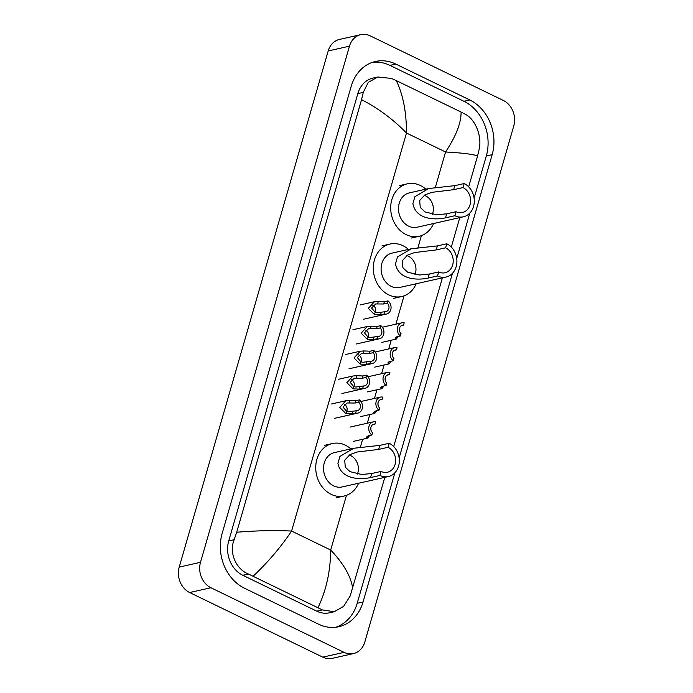 <?xml version="1.0" encoding="UTF-8"?>
<svg xmlns="http://www.w3.org/2000/svg" width="693" height="693" viewBox="0 0 693 693"><rect width="100%" height="100%" fill="white"/><g stroke="black" fill="none" stroke-linecap="round" stroke-linejoin="round"><path stroke-width="1.04" d="M353.525 653.56L332.242 658.35A19.551 16.234 -102.7 0 1 322.791 657.146L189.639 592.532A19.551 16.234 -102.7 0 1 179.218 567.099L328.196 50.961A19.551 16.234 -102.7 0 1 339.475 39.44L360.758 34.65A19.551 16.234 -102.7 0 1 370.209 35.854L503.361 100.468A19.551 16.234 -102.7 0 1 513.782 125.901L364.804 642.039A19.551 16.234 -102.7 0 1 353.525 653.56A19.551 16.234 -102.7 0 1 344.066 652.356L210.915 587.742A19.551 16.234 -102.7 0 1 200.502 562.309L349.48 46.171A19.551 16.234 -102.7 0 1 360.758 34.65M469.776 99.965L395.798 64.068A42.039 34.893 77.3 0 0 375.476 61.478A42.039 34.893 77.3 0 0 351.23 86.244L222.115 533.567A42.039 34.893 77.3 0 0 244.508 588.244L318.477 624.142A42.039 34.893 77.3 0 0 338.799 626.732A42.039 34.893 77.3 0 0 363.054 601.966L492.169 154.643A42.039 34.893 77.3 0 0 469.776 99.965L463.92 101.282L389.951 65.385A42.039 34.893 77.3 0 0 372.583 62.292M474.107 198.259L486.313 155.96A42.039 34.893 77.3 0 0 463.92 101.282M335.845 627.234A42.039 34.893 77.3 0 0 357.198 603.282L394.863 472.808M399.142 457.978L452.442 273.328M456.722 258.498L469.828 213.089M461.079 112.041L465.41 114.319C475.632 119.586 481.938 136.313 479.279 148.692L477.581 155.968C472.938 154.218 462.266 152.902 445.564 151.992C456.046 136.114 461.217 122.791 461.079 112.041L396.249 80.587C403.049 94.499 406.462 111.98 406.479 133.021C393.234 119.395 378.265 108.273 361.555 99.662L363.262 92.386L368.252 82.389L377.798 76.992L373.059 78.058A26.395 21.907 77.3 0 0 357.831 93.607L228.725 540.93A26.395 21.907 77.3 0 0 242.784 575.268L316.753 611.165A26.395 21.907 77.3 0 0 329.513 612.785L334.251 611.72L322.366 609.901L248.389 574.003C236.062 569.204 228.733 552.711 234.147 539.708L236.703 532.241C256.367 530.613 274.662 530.214 291.588 531.063C280.942 546.994 268.148 562.023 253.205 576.169M477.581 155.968L468.676 186.833M459.788 217.619L451.282 247.072M442.403 277.858L393.711 446.552M384.823 477.338L350.173 596.015L343.615 606.366L334.251 611.72M361.555 99.662L236.703 532.241M377.798 76.992L391.432 78.422L396.249 80.587M318.035 607.622C326.273 590.323 330.492 571.127 330.682 550.034C343.693 563.721 351.039 576.559 352.72 588.548M424.185 195.331A13.202 10.958 -102.7 0 1 425.771 195.954A13.202 10.958 -102.7 0 1 432.371 214.362M464.171 183.55L463.011 187.569A13.202 10.958 -102.7 0 1 470.599 201.048A13.202 10.958 -102.7 0 1 462.422 212.517A13.202 10.958 -102.7 0 1 456.046 211.703L454.885 215.722L445.495 217.836C438.011 219.594 416.294 221.145 412.881 203.673L414.89 196.708L428.681 188.539L454.781 185.663L464.171 183.55A17.602 14.605 -102.7 0 1 474.289 201.516A17.602 14.605 -102.7 0 1 463.392 216.805A17.602 14.605 -102.7 0 1 454.885 215.722M463.011 187.569L453.62 189.683L431.834 192.342L424.835 194.932L419.681 200.52L420.244 207.424L425.008 211.937L436.703 214.761L446.656 213.816L456.046 211.703M428.681 188.539L409.381 192.888A17.602 14.605 77.3 0 0 398.484 208.177A17.602 14.605 77.3 0 0 408.601 226.143A17.602 14.605 77.3 0 0 417.108 227.226L463.392 216.805M433.567 223.518A26.888 22.315 -102.7 0 1 419.144 236.287A26.888 22.315 -102.7 0 1 406.15 234.632A26.888 22.315 -102.7 0 1 390.696 207.19A26.888 22.315 -102.7 0 1 407.337 183.827A26.888 22.315 -102.7 0 1 420.339 185.473A26.888 22.315 -102.7 0 1 425.84 189.18M406.8 255.57A13.202 10.958 -102.7 0 1 408.385 256.193A13.202 10.958 -102.7 0 1 414.986 274.601M446.786 243.789L445.625 247.808A13.202 10.958 -102.7 0 1 453.213 261.287A13.202 10.958 -102.7 0 1 445.036 272.756A13.202 10.958 -102.7 0 1 438.66 271.942L437.5 275.961L428.109 278.075C420.625 279.833 398.899 281.384 395.495 263.912L397.505 256.947L411.296 248.778L437.396 245.902L446.786 243.789A17.602 14.605 -102.7 0 1 456.904 261.755A17.602 14.605 -102.7 0 1 446.006 277.044A17.602 14.605 -102.7 0 1 437.5 275.961M445.625 247.808L436.235 249.922L414.449 252.581L407.449 255.171L402.295 260.759L402.858 267.663L407.623 272.176L419.317 275L429.27 274.056L438.66 271.942M411.296 248.778L391.995 253.127A17.602 14.605 77.3 0 0 381.098 268.416A17.602 14.605 77.3 0 0 391.216 286.382A17.602 14.605 77.3 0 0 399.722 287.465L446.006 277.044M416.181 283.758A26.888 22.315 -102.7 0 1 401.758 296.526A26.888 22.315 -102.7 0 1 388.764 294.871A26.888 22.315 -102.7 0 1 373.31 267.429A26.888 22.315 -102.7 0 1 389.951 244.057A26.888 22.315 -102.7 0 1 402.954 245.712A26.888 22.315 -102.7 0 1 408.454 249.419M349.22 455.058A13.202 10.958 -102.7 0 1 350.805 455.673A13.202 10.958 -102.7 0 1 357.406 474.09M389.206 443.269L388.045 447.297A13.202 10.958 -102.7 0 1 395.634 460.767A13.202 10.958 -102.7 0 1 387.456 472.236A13.202 10.958 -102.7 0 1 381.081 471.422L379.92 475.45L370.53 477.564C363.045 479.322 341.328 480.873 337.915 463.392L339.925 456.427L353.716 448.258L379.816 445.382L389.206 443.269A17.602 14.605 -102.7 0 1 399.324 461.235A17.602 14.605 -102.7 0 1 388.426 476.533A17.602 14.605 -102.7 0 1 379.92 475.45M388.045 447.297L378.655 449.41L356.869 452.061L349.87 454.651L344.716 460.239L345.279 467.151L350.043 471.656L361.737 474.488L371.691 473.536L381.081 471.422M353.716 448.258L334.416 452.607A17.602 14.605 77.3 0 0 323.518 467.896A17.602 14.605 77.3 0 0 333.636 485.862A17.602 14.605 77.3 0 0 342.143 486.945L388.426 476.533M358.602 483.238A26.888 22.315 -102.7 0 1 344.178 496.006A26.888 22.315 -102.7 0 1 331.185 494.352A26.888 22.315 -102.7 0 1 315.731 466.909A26.888 22.315 -102.7 0 1 332.371 443.546A26.888 22.315 -102.7 0 1 345.374 445.201A26.888 22.315 -102.7 0 1 350.875 448.899M387.318 303.179L383.671 304.002L375.727 303.932L371.595 308.03L375.164 312.292L377.183 312.794L384.858 311.711A4.886 4.054 77.3 0 0 385.992 311.651A4.886 4.054 77.3 0 0 388.955 308.125A4.886 4.054 77.3 0 0 387.318 303.179L387.985 300.875L384.338 301.698L378.3 301.429L374.463 301.715L360.091 304.946M375.303 312.344A4.886 4.054 77.3 0 0 372.912 305.405A4.886 4.054 77.3 0 0 372.825 305.362M387.985 300.875A7.337 6.09 77.3 0 1 391.025 308.385A7.337 6.09 77.3 0 1 386.529 314.033A7.337 6.09 77.3 0 1 384.191 314.016L380.544 314.83L374.497 314.587L368.295 308.402L374.463 301.715M384.191 314.016L384.858 311.711M380.171 327.936L376.524 328.759L368.581 328.69L364.449 332.787L368.018 337.041L370.036 337.552L377.711 336.46A4.886 4.054 77.3 0 0 378.846 336.4A4.886 4.054 77.3 0 0 381.808 332.883A4.886 4.054 77.3 0 0 380.171 327.936L380.838 325.632L377.191 326.455L371.153 326.178L367.316 326.472L352.945 329.703M368.156 337.101A4.886 4.054 77.3 0 0 365.765 330.163A4.886 4.054 77.3 0 0 365.679 330.119M380.838 325.632A7.337 6.09 77.3 0 1 383.879 333.142A7.337 6.09 77.3 0 1 379.383 338.79A7.337 6.09 77.3 0 1 377.053 338.773L373.397 339.587L367.351 339.345L361.148 333.16L367.316 326.472M377.053 338.773L377.711 336.46M373.033 352.694L369.378 353.517L361.443 353.447L357.302 357.545L360.871 361.798L362.889 362.309L370.564 361.218A4.886 4.054 77.3 0 0 371.708 361.157A4.886 4.054 77.3 0 0 374.662 357.64A4.886 4.054 77.3 0 0 373.033 352.694L373.692 350.389L370.045 351.212L364.007 350.935L360.169 351.23L345.798 354.461M361.018 361.859A4.886 4.054 77.3 0 0 358.619 354.92A4.886 4.054 77.3 0 0 358.532 354.877M373.692 350.389A7.337 6.09 77.3 0 1 376.732 357.9A7.337 6.09 77.3 0 1 372.236 363.548A7.337 6.09 77.3 0 1 369.906 363.522L366.25 364.345L360.204 364.102L354.002 357.917L360.169 351.23M369.906 363.522L370.564 361.218M365.887 377.451L362.231 378.274L354.296 378.205L350.156 382.302L353.725 386.555L355.743 387.066L363.427 385.975A4.886 4.054 77.3 0 0 364.561 385.914A4.886 4.054 77.3 0 0 367.524 382.397A4.886 4.054 77.3 0 0 365.887 377.451L366.545 375.147L362.898 375.97L356.86 375.693L353.023 375.987L338.66 379.218M353.872 386.616A4.886 4.054 77.3 0 0 351.472 379.669A4.886 4.054 77.3 0 0 351.386 379.634M366.545 375.147A7.337 6.09 77.3 0 1 369.586 382.657A7.337 6.09 77.3 0 1 365.098 388.305A7.337 6.09 77.3 0 1 362.76 388.279L359.113 389.102L353.066 388.86L346.855 382.675L353.023 375.987M362.76 388.279L363.427 385.975M358.74 402.209L355.093 403.031L347.15 402.962L343.009 407.06L346.578 411.313L348.596 411.824L356.28 410.732A4.886 4.054 77.3 0 0 357.415 410.672A4.886 4.054 77.3 0 0 360.377 407.155A4.886 4.054 77.3 0 0 358.74 402.209L359.407 399.904L355.752 400.727L349.714 400.45L345.876 400.745L331.514 403.976M346.725 411.373A4.886 4.054 77.3 0 0 344.326 404.426A4.886 4.054 77.3 0 0 344.248 404.391M359.407 399.904A7.337 6.09 77.3 0 1 362.439 407.406A7.337 6.09 77.3 0 1 357.952 413.063A7.337 6.09 77.3 0 1 355.613 413.037L351.966 413.86L345.92 413.608L339.709 407.432L345.876 400.745M355.613 413.037L356.28 410.732M398.241 336.477L396.223 339.137L395.105 338.011M395.079 338.141L396.751 336.807L400.398 335.992A7.337 6.09 77.3 0 1 397.358 328.482A7.337 6.09 77.3 0 1 401.853 322.834L382.354 327.226M401.342 325.649L403.525 325.156L404.192 322.851A7.337 6.09 77.3 0 0 401.853 322.834M399.48 328.482L399.445 330.578M403.525 325.156A4.886 4.054 77.3 0 0 402.39 325.216A4.886 4.054 77.3 0 0 399.428 328.742A4.886 4.054 77.3 0 0 401.065 333.688L400.398 335.992M391.095 361.235L389.076 363.894L387.959 362.768M387.933 362.898L389.605 361.564L393.252 360.75A7.337 6.09 77.3 0 1 390.22 353.239A7.337 6.09 77.3 0 1 394.707 347.591L375.208 351.983M394.196 350.407L396.379 349.913L397.046 347.609A7.337 6.09 77.3 0 0 394.707 347.591M392.333 353.231L392.299 355.336M396.379 349.913A4.886 4.054 77.3 0 0 395.244 349.974A4.886 4.054 77.3 0 0 392.281 353.499A4.886 4.054 77.3 0 0 393.919 358.437L393.252 360.75M383.948 385.992L381.93 388.652L380.812 387.526M380.786 387.656L382.458 386.322L386.105 385.499A7.337 6.09 77.3 0 1 383.073 377.997A7.337 6.09 77.3 0 1 387.56 372.349L368.061 376.732M387.049 375.164L389.232 374.67L389.899 372.366A7.337 6.09 77.3 0 0 387.56 372.349M385.187 377.988L385.152 380.093M389.232 374.67A4.886 4.054 77.3 0 0 388.097 374.731A4.886 4.054 77.3 0 0 385.135 378.257A4.886 4.054 77.3 0 0 386.772 383.194L386.105 385.499M376.801 410.741L374.783 413.4L373.666 412.283M373.64 412.413L375.311 411.079L378.967 410.256A7.337 6.09 77.3 0 1 375.927 402.754A7.337 6.09 77.3 0 1 380.414 397.106L360.914 401.49M379.903 399.922L382.086 399.428L382.753 397.124A7.337 6.09 77.3 0 0 380.414 397.106M378.04 402.746L378.006 404.851M382.086 399.428A4.886 4.054 77.3 0 0 380.951 399.489A4.886 4.054 77.3 0 0 377.988 403.014A4.886 4.054 77.3 0 0 379.625 407.952L378.967 410.256M369.664 435.499L367.636 438.158L366.528 437.04M366.493 437.17L368.165 435.836L371.82 435.013A7.337 6.09 77.3 0 1 368.78 427.512A7.337 6.09 77.3 0 1 373.267 421.864L350.052 427.087M372.756 424.679L374.939 424.185L375.606 421.881A7.337 6.09 77.3 0 0 373.267 421.864M370.894 427.503L370.868 429.608M374.939 424.185A4.886 4.054 77.3 0 0 373.804 424.246A4.886 4.054 77.3 0 0 370.842 427.772A4.886 4.054 77.3 0 0 372.479 432.709L371.82 435.013M435.317 187.508L445.564 151.992L406.479 133.021L291.588 531.063L330.682 550.034L346.465 495.339M360.351 447.228L362.647 439.284M367.29 423.206L369.793 414.527M374.437 398.449L376.94 389.769M381.574 373.692L384.087 365.012M388.721 348.934L391.233 340.254M395.868 324.177L404.045 295.85M417.931 247.748L421.431 235.611M200.502 562.309L179.218 567.099M210.915 587.742L189.639 592.532M344.066 652.356L322.791 657.146M349.48 46.171L328.196 50.961M389.951 65.385L395.798 64.068M486.313 155.96L492.169 154.643M357.198 603.282L363.054 601.966M316.753 611.165L322.366 609.901M242.784 575.268L248.389 574.003M228.725 540.93L234.147 539.708M357.831 93.607L363.262 92.386M414.89 196.708L412.881 203.673M446.656 213.816L445.495 217.836M454.781 185.663L453.62 189.683M397.505 256.947L395.495 263.912M429.27 274.056L428.109 278.075M437.396 245.902L436.235 249.922M339.925 456.427L337.915 463.392M371.691 473.536L370.53 477.564M379.816 445.382L378.655 449.41M374.497 314.587L375.164 312.292M377.633 303.725L378.3 301.429M383.671 304.002L384.338 301.698M380.544 314.83L381.211 312.526M367.351 339.345L368.018 337.041M370.486 328.482L371.153 326.178M376.524 328.759L377.191 326.455M373.397 339.587L374.064 337.283M360.204 364.102L360.871 361.798M363.34 353.239L364.007 350.935M369.378 353.517L370.045 351.212M366.25 364.345L366.918 362.041M353.066 388.86L353.725 386.555M356.202 377.997L356.86 375.693M362.231 378.274L362.898 375.97M359.113 389.102L359.771 386.798M345.92 413.608L346.578 411.313M349.055 402.754L349.714 400.45M355.093 403.031L355.752 400.727M351.966 413.86L352.624 411.555M395.703 337.248L395.27 338.773M388.565 362.006L388.123 363.53M381.419 386.763L380.977 388.288M374.272 411.521L373.83 413.045M367.125 436.278L366.684 437.803M407.337 183.827L399.359 185.62M419.144 236.287L411.166 238.08M389.951 244.057L381.973 245.859M401.758 296.526L393.78 298.319M332.371 443.546L324.393 445.339M344.178 496.006L336.2 497.799M386.529 314.033L363.314 319.256M379.383 338.79L356.167 344.014M372.236 363.548L349.021 368.771M365.098 388.305L341.874 393.529M357.952 413.063L334.728 418.286M396.223 339.137L381.852 342.368M389.076 363.894L374.714 367.125M381.93 388.652L367.567 391.883M374.783 413.4L360.421 416.64M367.636 438.158L353.274 441.398"/></g></svg>
